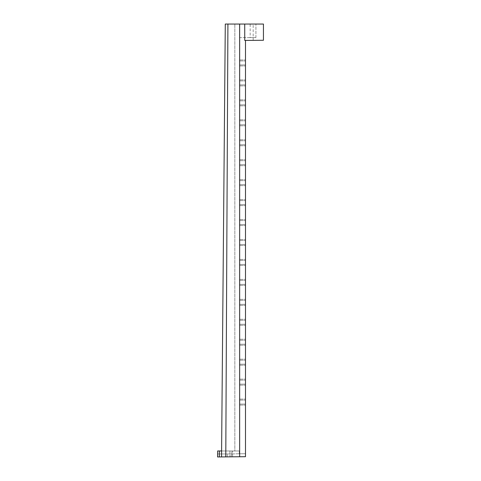 <?xml version="1.0" encoding="UTF-8"?>
<svg xmlns="http://www.w3.org/2000/svg" width="481" height="481" viewBox="0 0 481 481"><rect width="100%" height="100%" fill="white"/><g stroke="black" fill="none" stroke-linecap="round" stroke-linejoin="round"><path stroke-width="0.36" stroke-dasharray="2.4 1.8" d="M250.174 37.614L239.484 37.614L239.484 24.05L225.288 24.05L239.484 24.05L239.502 450.968L239.484 37.614L255.928 37.614L250.174 37.614L250.174 24.05L255.928 24.05L239.484 24.05L250.174 24.05M255.928 37.614L255.928 24.05L255.928 37.614M239.646 24.05L239.646 456.758L245.484 456.703L245.484 40.428L244.757 40.434L263.444 40.272L253.168 40.362L263.444 40.272L263.444 24.05L227.916 24.05L225.781 456.878L221.549 456.914L221.621 450.968L234.83 450.968L221.621 450.968L221.549 456.914L225.288 24.05L227.916 24.05M253.168 40.362L253.168 24.05M219.384 450.968L219.312 456.932L217.556 456.95L217.665 450.968L217.556 456.95L217.665 450.968L229.93 450.968L229.918 456.842L217.556 456.95L217.665 450.968L231.86 450.968L217.665 450.968L217.61 453.956L217.665 450.968L229.93 450.968L229.918 456.842L232.521 456.818L232.624 450.968L217.665 450.968L217.556 456.95L229.918 456.842C233.081 456.812 233.081 456.812 229.918 456.842C233.081 456.812 233.081 456.812 229.918 456.842L217.556 456.95L232.521 456.818L232.624 450.968L221.603 450.968M231.108 456.83L231.632 453.956L231.108 456.83C226.545 456.872 226.545 456.872 231.108 456.83C226.545 456.872 226.545 456.872 231.108 456.83L245.484 456.703L231.108 456.83M231.632 453.956L237.476 453.781L231.632 453.956M239.502 404.082L239.502 399.098L239.502 404.082L245.484 404.082L245.484 405.08L245.484 400.096L245.484 404.082L239.502 404.082M239.502 384.133L239.502 379.148L239.502 384.133L245.484 384.133L245.484 385.131L245.484 380.146L245.484 384.133L239.502 384.133M239.502 364.183L239.502 359.199L239.502 364.183L245.484 364.183L245.484 365.181L245.484 360.197L245.484 364.183L239.502 364.183M239.502 344.234L239.502 339.249L239.502 344.234L245.484 344.234L245.484 345.232L245.484 340.247L245.484 344.234L239.502 344.234M239.502 324.284L239.502 319.3L239.502 324.284L245.484 324.284L245.484 325.282L245.484 320.298L245.484 324.284L239.502 324.284M239.502 304.341L239.502 299.35L239.502 304.341L245.484 304.341L245.484 305.333L245.484 300.348L245.484 304.341L239.502 304.341M239.502 284.391L239.502 279.401L239.502 284.391L245.484 284.391L245.484 285.383L245.484 280.399L245.484 284.391L239.502 284.391M239.502 264.442L239.502 259.451L239.502 264.442L245.484 264.442L245.484 265.434L245.484 260.449L245.484 264.442L239.502 264.442M239.502 244.492L239.502 239.502L239.502 244.492L245.484 244.492L245.484 245.484L245.484 240.5L245.484 244.492L239.502 244.492M239.502 224.543L239.502 219.552L239.502 224.543L245.484 224.543L245.484 225.541L245.484 220.551L245.484 224.543L239.502 224.543M239.502 204.593L239.502 199.603L239.502 204.593L245.484 204.593L245.484 205.591L245.484 200.601L245.484 204.593L239.502 204.593M239.502 184.644L239.502 179.653L239.502 184.644L245.484 184.644L245.484 185.642L245.484 180.652L245.484 184.644L239.502 184.644M239.502 164.694L239.502 159.704L239.502 164.694L245.484 164.694L245.484 165.692L245.484 160.702L245.484 164.694L239.502 164.694M239.502 144.745L239.502 139.755L239.502 144.745L245.484 144.745L245.484 145.743L245.484 140.753L245.484 144.745L239.502 144.745M239.502 124.795L239.502 119.805L239.502 124.795L245.484 124.795L245.484 125.794L245.484 120.803L245.484 124.795L239.502 124.795M239.502 104.846L239.502 99.856L239.502 104.846L245.484 104.846L245.484 105.844L245.484 100.854L245.484 104.846L239.502 104.846M239.502 64.947L239.502 59.957L239.502 64.947L245.484 64.947L245.484 65.945L245.484 60.955L245.484 64.947L239.502 64.947M239.502 84.896L239.502 79.906L239.502 84.896L245.484 84.896L245.484 85.895L245.484 80.904L245.484 84.896L239.502 84.896M245.484 399.098L245.484 400.096L245.484 399.098L239.502 399.098L245.484 399.098M245.484 379.148L245.484 380.146L245.484 379.148L239.502 379.148L245.484 379.148M245.484 359.199L245.484 360.197L245.484 359.199L239.502 359.199L245.484 359.199M245.484 339.249L245.484 340.247L245.484 339.249L239.502 339.249L245.484 339.249M245.484 319.3L245.484 320.298L245.484 319.3L239.502 319.3L245.484 319.3M245.484 299.35L245.484 300.348L245.484 299.35L239.502 299.35L245.484 299.35M245.484 279.401L245.484 280.399L245.484 279.401L239.502 279.401L245.484 279.401M245.484 259.451L245.484 260.449L245.484 259.451L239.502 259.451L245.484 259.451M245.484 239.502L245.484 240.5L245.484 239.502L239.502 239.502L245.484 239.502M245.484 219.552L245.484 220.551L245.484 219.552L239.502 219.552L245.484 219.552M245.484 199.603L245.484 200.601L245.484 199.603L239.502 199.603L245.484 199.603M245.484 179.653L245.484 180.652L245.484 179.653L239.502 179.653L245.484 179.653M245.484 159.704L245.484 160.702L245.484 159.704L239.502 159.704L245.484 159.704M245.484 139.755L245.484 140.753L245.484 139.755L239.502 139.755L245.484 139.755M245.484 119.805L245.484 120.803L245.484 119.805L239.502 119.805L245.484 119.805M245.484 99.856L245.484 100.854L245.484 99.856L239.502 99.856L245.484 99.856M245.484 59.957L245.484 60.955L245.484 59.957L239.502 59.957L245.484 59.957M245.484 79.906L245.484 80.904L245.484 79.906L239.502 79.906L245.484 79.906M239.646 456.758L225.781 456.878M219.312 456.932L221.549 456.914M239.502 65.945L245.484 65.945L239.502 65.945M231.86 450.968L239.304 450.968L231.86 450.968L231.86 453.956L217.61 453.956L231.86 453.956L231.86 450.968M234.83 450.968L239.502 450.968L234.83 450.968L234.83 24.05L234.83 450.968M244.751 37.614L244.721 24.05M244.757 40.434L245.484 40.428M239.502 85.895L245.484 85.895L239.502 85.895M239.502 105.844L245.484 105.844L239.502 105.844M239.502 125.794L245.484 125.794L239.502 125.794M239.502 145.743L245.484 145.743L239.502 145.743M239.502 165.692L245.484 165.692L239.502 165.692M239.502 185.642L245.484 185.642L239.502 185.642M239.502 205.591L245.484 205.591L239.502 205.591M239.502 225.541L245.484 225.541L239.502 225.541M239.502 245.484L245.484 245.484L239.502 245.484M239.502 265.434L245.484 265.434L239.502 265.434M239.502 285.383L245.484 285.383L239.502 285.383M239.502 305.333L245.484 305.333L239.502 305.333M239.502 325.282L245.484 325.282L239.502 325.282M239.502 345.232L245.484 345.232L239.502 345.232M239.502 365.181L245.484 365.181L239.502 365.181M239.502 385.131L245.484 385.131L239.502 385.131M239.502 405.08L245.484 405.08L239.502 405.08M263.444 40.272L263.444 24.05L263.444 40.272M237.476 453.781C239.869 453.763 239.869 453.763 237.476 453.781C239.869 453.763 239.869 453.763 237.476 453.781L245.484 453.715L237.476 453.781M239.502 60.955L245.484 60.955L239.502 60.955M229.93 450.968L229.918 456.842L229.93 450.968M239.502 80.904L245.484 80.904L239.502 80.904M239.502 100.854L245.484 100.854L239.502 100.854M239.502 120.803L245.484 120.803L239.502 120.803M239.502 140.753L245.484 140.753L239.502 140.753M239.502 160.702L245.484 160.702L239.502 160.702M239.502 180.652L245.484 180.652L239.502 180.652M239.502 200.601L245.484 200.601L239.502 200.601M239.502 220.551L245.484 220.551L239.502 220.551M239.502 240.5L245.484 240.5L239.502 240.5M239.502 260.449L245.484 260.449L239.502 260.449M239.502 280.399L245.484 280.399L239.502 280.399M239.502 300.348L245.484 300.348L239.502 300.348M239.502 320.298L245.484 320.298L239.502 320.298M239.502 340.247L245.484 340.247L239.502 340.247M239.502 360.197L245.484 360.197L239.502 360.197M239.502 380.146L245.484 380.146L239.502 380.146M239.502 400.096L245.484 400.096L239.502 400.096M227.333 456.866L227.279 453.956M239.304 453.769L239.304 450.968"/><path stroke-width="0.72" d="M245.484 40.428L245.484 456.703L239.646 456.758L239.646 24.05L263.444 24.05L263.444 40.272L244.757 40.434L244.751 37.614M225.781 456.878L227.916 24.05L225.288 24.05L221.549 456.914L239.646 456.758M227.916 24.05L239.646 24.05M221.549 456.914L217.556 456.95L217.665 450.968L219.384 450.968L219.312 456.932M221.603 450.968L219.384 450.968M244.721 24.05L244.757 40.434"/></g></svg>
